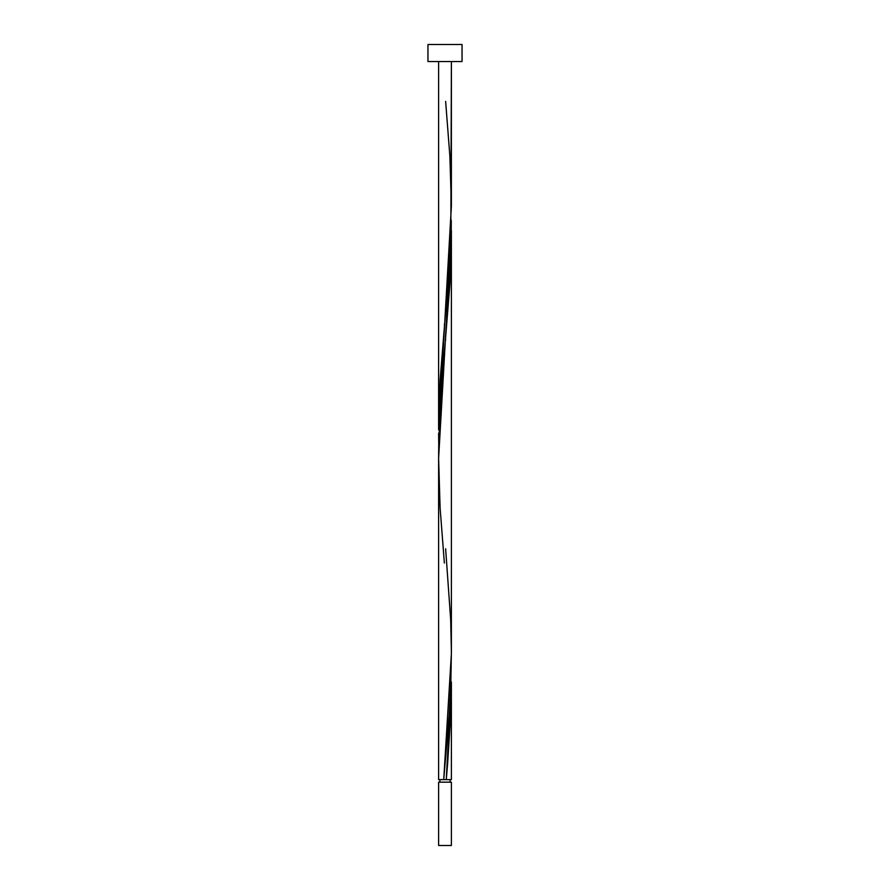 <?xml version="1.0" encoding="UTF-8"?>
<svg xmlns="http://www.w3.org/2000/svg" width="890" height="890" viewBox="0 0 890 890"><rect width="100%" height="100%" fill="white"/><g stroke="black" fill="none" stroke-linecap="round" stroke-linejoin="round"><path stroke-width="1.33" d="M438.614 782.165L438.614 845.5L451.386 845.5L451.386 782.165L438.614 782.165L451.386 782.165L451.386 845.5L438.614 845.5L438.614 782.165M439.882 779.618L439.882 782.165L439.882 779.618M450.118 782.165L450.118 779.618L450.118 782.165M427.957 44.5L427.957 61.544L462.043 61.544L462.043 44.5L427.957 44.5L462.043 44.5L462.043 61.544L427.957 61.544L427.957 44.5M438.614 61.544L438.614 429.814L451.386 206.135L451.386 61.544L450.818 236.384L449.105 268.335L440.105 380.175L438.614 429.814L438.614 61.544M445.634 548.796L450.685 619.841L451.386 651.792L450.818 683.754L449.105 715.705L443.732 779.618L438.614 779.618L438.614 458.361L438.614 779.618L443.732 779.618L451.386 653.505L451.386 234.671L438.614 458.361L438.737 444.088L440.895 396.15L449.895 284.31L451.197 252.36L451.263 220.409M451.386 682.04L450.685 715.705L447.637 763.631L446.268 779.618L443.732 779.618L451.386 779.618L451.386 682.04L446.268 779.618L451.386 779.618M451.386 230.855L451.386 234.671M438.614 433.141L438.737 444.088M445.634 101.438L449.895 156.495L451.386 206.135M444.366 563.058L440.105 508.001L438.614 458.361M444.366 325.117L444.466 323.927M445.534 340.514L445.634 339.379"/></g></svg>
